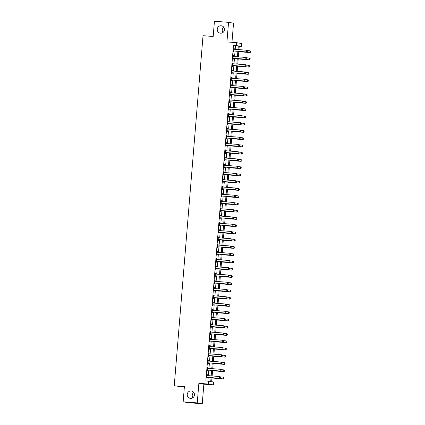 <?xml version="1.0" encoding="UTF-8"?>
<svg xmlns="http://www.w3.org/2000/svg" width="425" height="425" viewBox="0 0 425 425"><rect width="100%" height="100%" fill="white"/><g stroke="black" fill="none" stroke-linecap="round" stroke-linejoin="round"><path stroke-width="0.64" d="M191.138 390.963A3.724 3.623 99.6 0 1 194.427 395.117A3.724 3.623 99.6 0 1 190.214 398.353A3.724 3.623 99.6 0 1 187.239 394.235A3.724 3.623 99.6 0 1 191.138 390.963M221.165 25.771A3.724 3.623 99.6 0 1 224.453 29.92A3.724 3.623 99.6 0 1 220.24 33.155A3.724 3.623 99.6 0 1 217.265 29.043A3.724 3.623 99.6 0 1 221.165 25.771M192.886 397.726A3.724 3.623 99.6 0 1 193.773 392.472M222.913 32.528A3.724 3.623 99.6 0 1 223.8 27.274M211.995 377.713L211.666 381.671L213.695 382.011L213.456 384.912L208.457 384.072L208.696 381.172L210.72 381.512L211.039 377.639M203.862 384.168L198.863 383.329L197.253 402.911L183.148 401.816L188.142 402.661L202.252 403.75L203.862 384.168L213.456 384.912M184.36 387.042L174.239 385.804L203.028 35.695L213.185 36.481L214.434 21.25L228.544 22.339L226.934 41.921L236.528 42.659L241.522 43.504L241.283 46.405L239.259 46.059L238.967 49.624M231.965 42.309L233.538 23.184L228.544 22.339M239.243 46.245L241.283 46.405M197.253 402.911L202.252 403.75M235.195 49.332L235.492 45.682L233.468 45.342L205.875 380.954L208.696 381.172M207.915 381.108L208.218 377.421M208.362 375.663L208.813 370.17M208.962 368.406L209.413 362.918M209.557 361.154L210.008 355.667M210.152 353.903L210.603 348.415M210.747 346.651L211.198 341.163M211.347 339.4L211.799 333.912M211.942 332.148L212.394 326.66M212.537 324.897L212.989 319.409M213.132 317.645L213.584 312.157M213.727 310.393L214.179 304.906M214.327 303.142L214.779 297.654M214.923 295.89L215.374 290.402M215.518 288.639L215.969 283.151M216.113 281.387L216.564 275.899M216.713 274.136L217.164 268.648M217.308 266.884L217.759 261.396M217.903 259.632L218.354 254.145M218.498 252.381L218.949 246.893M219.098 245.129L219.544 239.642M219.693 237.878L220.145 232.39M220.288 230.626L220.74 225.138M220.883 223.375L221.335 217.887M221.478 216.123L221.93 210.635M222.078 208.872L222.53 203.384M222.673 201.62L223.125 196.132M223.268 194.368L223.72 188.881M223.863 187.117L224.315 181.629M224.464 179.865L224.915 174.377M225.059 172.614L225.51 167.126M225.654 165.362L226.105 159.874M226.249 158.111L226.7 152.617M226.844 150.859L227.295 145.366M227.444 143.607L227.896 138.114M228.039 136.356L228.491 130.863M228.634 129.104L229.086 123.611M229.229 121.853L229.681 116.36M229.829 114.601L230.281 109.108M230.424 107.35L230.876 101.857M231.019 100.098L231.471 94.605M231.614 92.847L232.066 87.353M232.209 85.595L232.661 80.102M232.81 78.338L233.261 72.85M233.405 71.087L233.856 65.599M234 63.835L234.451 58.347M234.595 56.583L235.046 51.096M234.143 49.226L234.207 48.407L233.872 48.354L233.585 51.834L233.92 51.887L233.989 51.064M233.543 56.477L233.612 55.659L233.277 55.606L232.99 59.086L233.325 59.139L233.394 58.315M232.948 63.729L233.017 62.911L232.677 62.857L232.39 66.337L232.73 66.39L232.799 65.567M232.353 70.98L232.422 70.162L232.082 70.109L231.795 73.589L232.135 73.647L232.204 72.818M231.758 78.232L231.822 77.414L231.487 77.361L231.2 80.84L231.535 80.899L231.604 80.07M231.157 85.483L231.227 84.665L230.892 84.612L230.605 88.092L230.94 88.15L231.009 87.322M230.562 92.735L230.632 91.917L230.292 91.864L230.01 95.343L230.345 95.402L230.414 94.573M229.968 99.987L230.037 99.168L229.697 99.115L229.41 102.595L229.75 102.653L229.819 101.825M229.373 107.238L229.436 106.42L229.102 106.367L228.815 109.847L229.155 109.905L229.218 109.076M228.778 114.49L228.841 113.672L228.507 113.618L228.22 117.098L228.554 117.157L228.623 116.328M228.177 121.741L228.246 120.923L227.906 120.87L227.625 124.35L227.959 124.408L228.028 123.579M227.582 128.993L227.651 128.175L227.311 128.122L227.024 131.601L227.364 131.66L227.433 130.831M226.987 136.244L227.056 135.432L226.716 135.373L226.429 138.853L226.769 138.911L226.833 138.083M226.392 143.496L226.456 142.683L226.121 142.625L225.834 146.104L226.169 146.163L226.238 145.334M225.792 150.753L225.861 149.935L225.526 149.876L225.239 153.356L225.574 153.414L225.643 152.586M225.197 158.004L225.266 157.186L224.926 157.128L224.639 160.607L224.979 160.666L225.048 159.837M224.602 165.256L224.671 164.438L224.331 164.379L224.044 167.859L224.384 167.917L224.453 167.089M224.007 172.508L224.071 171.689L223.736 171.631L223.449 175.111L223.789 175.169L223.853 174.34M223.412 179.759L223.476 178.941L223.141 178.883L222.854 182.362L223.189 182.421L223.258 181.592M222.812 187.011L222.881 186.192L222.541 186.134L222.259 189.614L222.594 189.672L222.663 188.843M222.217 194.262L222.286 193.444L221.946 193.386L221.659 196.865L221.999 196.924L222.068 196.095M221.622 201.514L221.691 200.696L221.351 200.637L221.064 204.117L221.404 204.175L221.468 203.347M221.027 208.765L221.09 207.947L220.756 207.889L220.469 211.368L220.803 211.427L220.873 210.598M220.426 216.017L220.495 215.199L220.161 215.14L219.874 218.62L220.208 218.678L220.278 217.85M219.831 223.268L219.9 222.45L219.56 222.392L219.273 225.872L219.613 225.93L219.683 225.101M219.236 230.52L219.305 229.702L218.965 229.643L218.678 233.123L219.018 233.182L219.087 232.353M218.641 237.772L218.705 236.953L218.37 236.895L218.083 240.375L218.423 240.433L218.487 239.61M218.046 245.023L218.11 244.205L217.775 244.147L217.488 247.626L217.823 247.685L217.892 246.861M217.446 252.275L217.515 251.457L217.175 251.398L216.893 254.878L217.228 254.936L217.297 254.113M216.851 259.526L216.92 258.708L216.58 258.65L216.293 262.129L216.633 262.188L216.702 261.364M216.256 266.778L216.32 265.96L215.985 265.901L215.698 269.381L216.038 269.439L216.102 268.616M215.661 274.029L215.725 273.211L215.39 273.153L215.103 276.632L215.438 276.691L215.507 275.868M215.061 281.281L215.13 280.463L214.795 280.404L214.508 283.889L214.843 283.942L214.912 283.119M214.466 288.533L214.535 287.714L214.195 287.656L213.908 291.141L214.248 291.194L214.317 290.371M213.871 295.784L213.94 294.966L213.6 294.908L213.313 298.392L213.653 298.446L213.722 297.622M213.276 303.036L213.339 302.217L213.005 302.159L212.718 305.644L213.058 305.697L213.122 304.874M212.675 310.287L212.744 309.469L212.41 309.411L212.123 312.896L212.458 312.949L212.527 312.125M212.08 317.539L212.149 316.721L211.809 316.662L211.528 320.147L211.863 320.2L211.932 319.377M211.485 324.79L211.554 323.972L211.214 323.914L210.928 327.399L211.268 327.452L211.337 326.628M210.89 332.042L210.954 331.224L210.619 331.165L210.333 334.65L210.673 334.703L210.736 333.88M210.295 339.293L210.359 338.475L210.024 338.422L209.738 341.902L210.072 341.955L210.141 341.132M209.695 346.545L209.764 345.727L209.424 345.674L209.143 349.153L209.477 349.207L209.546 348.383M209.1 353.797L209.169 352.978L208.829 352.925L208.542 356.405L208.882 356.458L208.951 355.635M208.505 361.048L208.574 360.23L208.234 360.177L207.947 363.657L208.287 363.71L208.351 362.886M207.91 368.3L207.974 367.482L207.639 367.428L207.352 370.908L207.687 370.967L207.756 370.138M207.31 375.551L207.379 374.733L207.044 374.68L206.757 378.16L207.092 378.218L207.161 377.389M198.863 383.329L208.457 384.072M233.468 45.342L236.289 45.56L236.528 42.659M183.148 401.816L184.397 386.591L174.239 385.804M238.823 51.388L238.372 56.876M238.223 58.639L237.777 64.127M237.628 65.891L237.177 71.379M237.033 73.142L236.582 78.63M236.438 80.394L235.987 85.882M235.843 87.646L235.392 93.133M235.243 94.897L234.791 100.385M234.648 102.149L234.196 107.637M234.053 109.4L233.601 114.888M233.458 116.652L233.006 122.145M232.857 123.903L232.406 129.397M232.262 131.155L231.811 136.648M231.667 138.407L231.216 143.9M231.072 145.658L230.621 151.151M230.477 152.91L230.026 158.403M229.877 160.161L229.426 165.654M229.282 167.413L228.831 172.906M228.687 174.664L228.236 180.157M228.092 181.916L227.641 187.409M227.492 189.167L227.04 194.661M226.897 196.424L226.445 201.912M226.302 203.676L225.85 209.164M225.707 210.928L225.255 216.415M225.112 218.179L224.66 223.667M224.512 225.431L224.06 230.918M223.917 232.682L223.465 238.17M223.322 239.934L222.87 245.422M222.727 247.185L222.275 252.673M222.126 254.437L221.675 259.925M221.531 261.688L221.08 267.176M220.936 268.94L220.485 274.428M220.341 276.192L219.89 281.679M219.741 283.443L219.295 288.931M219.146 290.695L218.694 296.183M218.551 297.946L218.099 303.434M217.956 305.198L217.504 310.686M217.361 312.449L216.909 317.937M216.761 319.701L216.309 325.189M216.166 326.953L215.714 332.44M215.571 334.204L215.119 339.692M214.976 341.456L214.524 346.943M214.375 348.707L213.924 354.195M213.78 355.959L213.329 361.447M213.185 363.21L212.734 368.698M212.59 370.462L212.139 375.95M238.016 49.55L238.313 45.9L236.289 45.56M211.188 375.881L211.639 370.388M211.783 368.629L212.234 363.136M212.378 361.372L212.829 355.884M212.973 354.121L213.424 348.633M213.573 346.869L214.019 341.381M214.168 339.618L214.62 334.13M214.763 332.366L215.215 326.878M215.358 325.114L215.81 319.627M215.953 317.863L216.405 312.375M216.553 310.611L217.005 305.123M217.148 303.36L217.6 297.872M217.743 296.108L218.195 290.62M218.338 288.857L218.79 283.369M218.939 281.605L219.385 276.117M219.534 274.353L219.985 268.866M220.129 267.102L220.58 261.614M220.724 259.85L221.175 254.363M221.319 252.599L221.77 247.111M221.919 245.347L222.371 239.859M222.514 238.096L222.966 232.608M223.109 230.844L223.561 225.356M223.704 223.593L224.156 218.105M224.304 216.341L224.756 210.853M224.899 209.089L225.351 203.602M225.494 201.838L225.946 196.35M226.089 194.586L226.541 189.098M226.684 187.335L227.136 181.847M227.285 180.083L227.736 174.595M227.88 172.832L228.331 167.344M228.475 165.58L228.926 160.092M229.07 158.328L229.521 152.841M229.67 151.077L230.122 145.584M230.265 143.825L230.717 138.332M230.86 136.574L231.312 131.081M231.455 129.322L231.907 123.829M232.05 122.071L232.502 116.578M232.65 114.819L233.102 109.326M233.245 107.567L233.697 102.074M233.84 100.316L234.292 94.823M234.435 93.064L234.887 87.571M235.036 85.813L235.487 80.32M235.631 78.561L236.082 73.068M236.226 71.31L236.677 65.817M236.821 64.053L237.272 58.565M237.421 56.801L237.867 51.313M235.492 45.682L238.313 45.9M233.867 48.381L234.207 48.407M233.272 55.633L233.612 55.659M232.677 62.884L233.017 62.911M232.082 70.136L232.422 70.162M231.482 77.387L231.822 77.414M230.887 84.639L231.227 84.665M230.292 91.89L230.632 91.917M229.697 99.142L230.037 99.168M229.096 106.393L229.436 106.42M228.501 113.645L228.841 113.672M227.906 120.902L228.246 120.923M227.311 128.153L227.651 128.175M226.716 135.405L227.056 135.432M226.116 142.657L226.456 142.683M225.521 149.908L225.861 149.935M224.926 157.16L225.266 157.186M224.331 164.411L224.671 164.438M223.731 171.663L224.071 171.689M223.136 178.914L223.476 178.941M222.541 186.166L222.881 186.192M221.946 193.417L222.286 193.444M221.351 200.669L221.691 200.696M220.75 207.921L221.09 207.947M220.155 215.172L220.495 215.199M219.56 222.424L219.9 222.45M218.965 229.675L219.305 229.702M218.365 236.927L218.705 236.953M217.77 244.178L218.11 244.205M217.175 251.43L217.515 251.457M216.58 258.682L216.92 258.708M215.98 265.933L216.32 265.96M215.385 273.185L215.725 273.211M214.79 280.436L215.13 280.463M214.195 287.688L214.535 287.714M213.6 294.939L213.94 294.966M212.999 302.191L213.339 302.217M212.404 309.442L212.744 309.469M211.809 316.694L212.149 316.721M211.214 323.946L211.554 323.972M210.614 331.197L210.954 331.224M210.019 338.449L210.359 338.475M209.424 345.7L209.764 345.727M208.829 352.952L209.169 352.978M208.234 360.203L208.574 360.23M207.634 367.455L207.974 367.482M207.039 374.707L207.379 374.733M247.27 51.59L247.345 50.718L247.27 51.59L246.643 51.993L234.228 51.032A0.584 0.568 -80.4 0 0 234.053 51.048L233.638 51.149M233.803 49.146L233.962 49.21A0.584 0.568 -80.4 0 0 234.127 49.252L246.542 50.208L246.399 51.951L233.984 50.995A0.584 0.568 -80.4 0 0 233.814 51.005L233.649 51.048M247.345 50.718L246.787 50.251L247.382 50.729M233.808 49.088L234.202 49.252A0.584 0.568 -80.4 0 0 234.218 49.258M246.643 51.993L247.313 51.595M238.797 51.696L250.017 52.562L249.921 50.777L247.185 50.57M250.718 51.287L249.921 50.777L250.761 51.297L250.649 52.158L250.761 51.297M238.797 51.669L249.778 52.519L250.649 52.158M250.686 52.163L250.017 52.562M246.675 58.841L246.744 57.97L246.675 58.841L246.048 59.245L233.633 58.283A0.584 0.568 -80.4 0 0 233.458 58.299L233.043 58.4M233.208 56.398L233.362 56.461A0.584 0.568 -80.4 0 0 233.532 56.504L245.947 57.46L245.804 59.203L233.389 58.246A0.584 0.568 -80.4 0 0 233.219 58.257L233.054 58.299M246.744 57.97L246.192 57.502L246.787 57.981M233.362 56.461L233.607 56.504A0.584 0.568 -80.4 0 0 233.623 56.509L233.213 56.339M246.048 59.245L246.718 58.847M246.08 66.093L246.149 65.222L246.08 66.093L245.453 66.497L233.038 65.535A0.584 0.568 -80.4 0 0 232.863 65.551L232.448 65.652M232.613 63.649L232.767 63.713A0.584 0.568 -80.4 0 0 232.937 63.755L245.352 64.712L245.209 66.454L232.794 65.498A0.584 0.568 -80.4 0 0 232.618 65.508L232.459 65.551M246.149 65.222L245.597 64.754L246.192 65.232M232.618 63.591L233.012 63.755A0.584 0.568 -80.4 0 0 233.028 63.761M245.453 66.497L246.117 66.098M245.485 73.344L245.554 72.473L245.485 73.344L244.853 73.748L232.438 72.787A0.584 0.568 -80.4 0 0 232.268 72.802L231.853 72.903M232.018 70.901L232.172 70.964A0.584 0.568 -80.4 0 0 232.342 71.007L244.758 71.968L244.614 73.706L232.199 72.749A0.584 0.568 -80.4 0 0 232.023 72.76L231.859 72.802M245.554 72.473L244.997 72.006L245.597 72.484M232.172 70.964L232.417 71.007A0.584 0.568 -80.4 0 0 232.433 71.012L232.023 70.842M244.853 73.748L245.523 73.35M238.202 58.947L249.422 59.813L249.321 58.028L246.59 57.821M250.123 58.538L249.321 58.028L250.16 58.549L250.049 59.41L250.16 58.549M238.202 58.921L249.178 59.771L250.049 59.41M250.091 59.415L249.422 59.813M237.607 66.199L248.827 67.065L248.726 65.28L245.99 65.073M249.528 65.79L248.726 65.28L249.565 65.801L249.454 66.661L249.565 65.801M237.607 66.172L248.583 67.022L249.454 66.661M249.496 66.667L248.827 67.065M237.007 73.451L248.232 74.317L248.131 72.537L245.395 72.324M248.928 73.042L248.131 72.537L248.97 73.052L248.859 73.913L248.97 73.052M237.012 73.429L247.988 74.274L248.859 73.913M248.896 73.918L248.232 74.317M244.885 80.596L244.959 79.725L244.885 80.596L244.258 81L231.843 80.038A0.584 0.568 -80.4 0 0 231.673 80.054L231.258 80.155M231.423 78.152L231.577 78.216A0.584 0.568 -80.4 0 0 231.742 78.258L244.157 79.22L244.014 80.957L231.598 80.001A0.584 0.568 -80.4 0 0 231.428 80.012L231.264 80.054M244.959 79.725L244.402 79.257L244.997 79.735M231.423 78.094L231.816 78.258A0.584 0.568 -80.4 0 0 231.832 78.264M244.258 81L244.928 80.601M236.412 80.702L247.632 81.568L247.536 79.788L244.8 79.576M248.333 80.293L247.536 79.788L248.375 80.304L248.264 81.164L248.375 80.304M236.412 80.681L247.393 81.526L248.264 81.164M248.301 81.17L247.632 81.568M244.29 87.848L244.364 86.976L244.29 87.848L243.663 88.251L231.248 87.29A0.584 0.568 -80.4 0 0 231.072 87.306L230.658 87.407M230.823 85.404L230.977 85.468A0.584 0.568 -80.4 0 0 231.147 85.51L243.562 86.472L243.419 88.209L231.003 87.252A0.584 0.568 -80.4 0 0 230.833 87.263L230.669 87.306M244.364 86.976L243.807 86.509L244.402 86.987M230.977 85.468L231.221 85.51A0.584 0.568 -80.4 0 0 231.237 85.515L230.828 85.345M243.663 88.251L244.333 87.853M235.817 87.954L247.037 88.82L246.936 87.04L244.205 86.828M247.738 87.545L246.936 87.04L247.78 87.555L247.663 88.416L247.78 87.555M235.817 87.933L246.798 88.777L247.663 88.416M247.706 88.421L247.037 88.82M243.695 95.099L243.764 94.228L243.695 95.099L243.068 95.503L230.653 94.541A0.584 0.568 -80.4 0 0 230.477 94.557L230.063 94.658M230.228 92.655L230.382 92.719A0.584 0.568 -80.4 0 0 230.552 92.762L242.967 93.723L242.824 95.46L230.408 94.504A0.584 0.568 -80.4 0 0 230.233 94.515L230.074 94.557M243.764 94.228L243.212 93.76L243.807 94.238M230.233 92.597L230.626 92.762A0.584 0.568 -80.4 0 0 230.642 92.767M243.068 95.503L243.738 95.104M235.222 95.205L246.442 96.071L246.341 94.292L243.605 94.079M247.143 94.796L246.341 94.292L247.18 94.807L247.068 95.668L247.18 94.807M235.222 95.184L246.197 96.029L247.068 95.668M247.111 95.673L246.442 96.071M243.1 102.351L243.169 101.479L243.1 102.351L242.473 102.754L230.058 101.793A0.584 0.568 -80.4 0 0 229.883 101.809L229.468 101.91M229.633 99.907L229.787 99.971A0.584 0.568 -80.4 0 0 229.957 100.013L242.372 100.975L242.229 102.712L229.813 101.756A0.584 0.568 -80.4 0 0 229.638 101.766L229.473 101.809M243.169 101.479L242.611 101.012L243.212 101.49M229.638 99.848L230.031 100.013A0.584 0.568 -80.4 0 0 230.047 100.018M242.473 102.754L243.137 102.356M234.621 102.457L245.847 103.323L245.746 101.543L243.01 101.331M246.542 102.048L245.746 101.543L246.585 102.058L246.473 102.919L246.585 102.058M234.627 102.436L245.602 103.28L246.473 102.919M246.516 102.924L245.847 103.323M242.5 109.602L242.574 108.731L242.5 109.602L241.873 110.006L229.458 109.044A0.584 0.568 -80.4 0 0 229.288 109.06L228.873 109.161M229.038 107.158L229.192 107.228A0.584 0.568 -80.4 0 0 229.357 107.265L241.772 108.226L241.634 109.963L229.218 109.007A0.584 0.568 -80.4 0 0 229.043 109.018L228.878 109.06M242.574 108.731L242.016 108.263L242.617 108.742M229.043 107.105L229.431 107.265A0.584 0.568 -80.4 0 0 229.452 107.27M241.873 110.006L242.542 109.613M234.026 109.708L245.252 110.574L245.151 108.795L242.415 108.582M245.947 109.299L245.151 108.795L245.99 109.31L245.916 110.181L245.99 109.31M234.026 109.687L245.007 110.532L245.878 110.171M245.916 110.181L245.252 110.574M241.905 116.854L241.979 115.983L241.905 116.854L241.278 117.257L228.863 116.296A0.584 0.568 -80.4 0 0 228.687 116.312L228.273 116.413M228.438 114.41L228.592 114.479A0.584 0.568 -80.4 0 0 228.762 114.516L241.177 115.478L241.033 117.215L228.618 116.259A0.584 0.568 -80.4 0 0 228.448 116.269L228.283 116.312M241.979 115.983L241.421 115.515L242.016 115.993M228.443 114.357L228.836 114.516A0.584 0.568 -80.4 0 0 228.852 114.522M241.278 117.257L241.947 116.864M233.431 116.96L244.651 117.826L244.556 116.046L241.82 115.834M245.352 116.551L244.556 116.046L245.395 116.562L245.321 117.433L245.395 116.562M233.431 116.939L244.412 117.783L245.283 117.422M245.321 117.433L244.651 117.826M241.31 124.105L241.379 123.234L241.31 124.105L240.683 124.509L228.268 123.547A0.584 0.568 -80.4 0 0 228.092 123.563L227.678 123.664M227.843 121.662L227.997 121.731A0.584 0.568 -80.4 0 0 228.167 121.768L240.582 122.729L240.438 124.467L228.023 123.51A0.584 0.568 -80.4 0 0 227.848 123.521L227.688 123.563M241.379 123.234L240.826 122.767L241.421 123.245M227.997 121.731L228.241 121.768A0.584 0.568 -80.4 0 0 228.257 121.773L227.848 121.608M240.683 124.509L241.352 124.116M232.836 124.212L244.056 125.078L243.955 123.298L241.225 123.085M244.758 123.802L243.955 123.298L244.795 123.813L244.683 124.674L244.795 123.813M232.836 124.19L243.812 125.035L244.683 124.674M244.726 124.684L244.056 125.078M240.715 131.357L240.784 130.486L240.715 131.357L240.088 131.761L227.673 130.804A0.584 0.568 -80.4 0 0 227.497 130.815L227.083 130.916M227.248 128.913L227.402 128.982A0.584 0.568 -80.4 0 0 227.572 129.019L239.987 129.981L239.843 131.718L227.428 130.762A0.584 0.568 -80.4 0 0 227.253 130.773L227.093 130.815M240.784 130.486L240.231 130.018L240.826 130.496M227.253 128.86L227.646 129.019A0.584 0.568 -80.4 0 0 227.662 129.03M240.088 131.761L240.752 131.368M232.236 131.463L243.461 132.329L243.36 130.549L240.624 130.337M244.163 131.054L243.36 130.549L244.2 131.065L244.088 131.925L244.2 131.065M232.241 131.442L243.217 132.287L244.088 131.925M244.131 131.936L243.461 132.329M240.12 138.608L240.189 137.742L240.12 138.608L239.488 139.012L227.072 138.056A0.584 0.568 -80.4 0 0 226.902 138.067L226.488 138.167M226.653 136.17L226.807 136.234A0.584 0.568 -80.4 0 0 226.977 136.271L239.392 137.232L239.248 138.97L226.833 138.013A0.584 0.568 -80.4 0 0 226.658 138.024L226.493 138.067M240.189 137.742L239.392 137.232L240.231 137.748M226.658 136.112L227.051 136.271A0.584 0.568 -80.4 0 0 227.067 136.282M239.488 139.012L240.157 138.619M231.641 138.715L242.866 139.581L242.765 137.801L240.029 137.588M243.562 138.311L242.765 137.801L243.605 138.316L243.53 139.188L243.605 138.316M231.646 138.693L242.622 139.538L243.493 139.177M243.53 139.188L242.866 139.581M239.519 145.86L239.594 144.994L239.519 145.86L238.893 146.264L226.477 145.308A0.584 0.568 -80.4 0 0 226.307 145.318L225.893 145.419M226.052 143.422L226.212 143.485A0.584 0.568 -80.4 0 0 226.376 143.523L238.792 144.484L238.648 146.221L226.233 145.265A0.584 0.568 -80.4 0 0 226.063 145.281L225.898 145.318M239.594 144.994L238.792 144.484L239.631 144.999M226.058 143.363L226.451 143.523A0.584 0.568 -80.4 0 0 226.467 143.533M238.893 146.264L239.562 145.871M231.046 145.966L242.266 146.832L242.17 145.053L239.434 144.84M242.967 145.562L242.17 145.053L243.01 145.568L242.935 146.439L243.01 145.568M231.046 145.945L242.027 146.79L242.898 146.428M242.935 146.439L242.266 146.832M238.924 153.112L238.999 152.246L238.924 153.112L238.298 153.515L225.882 152.559A0.584 0.568 -80.4 0 0 225.707 152.57L225.292 152.671M225.457 150.673L225.611 150.737A0.584 0.568 -80.4 0 0 225.781 150.774L238.197 151.736L238.053 153.473L225.638 152.517A0.584 0.568 -80.4 0 0 225.468 152.532L225.303 152.57M238.999 152.246L238.197 151.736L239.036 152.251M225.462 150.615L225.856 150.774A0.584 0.568 -80.4 0 0 225.872 150.785M238.298 153.515L238.967 153.122M230.451 153.218L241.671 154.084L241.57 152.304L238.839 152.092M242.372 152.814L241.57 152.304L242.409 152.819L242.34 153.691L242.409 152.819M230.451 153.197L241.427 154.041L242.298 153.68M242.34 153.691L241.671 154.084M238.329 160.363L238.398 159.497L238.329 160.363L237.702 160.767L225.287 159.811A0.584 0.568 -80.4 0 0 225.112 159.821L224.697 159.922M224.862 157.925L225.016 157.988A0.584 0.568 -80.4 0 0 225.186 158.026L237.602 158.987L237.458 160.724L225.043 159.768A0.584 0.568 -80.4 0 0 224.867 159.784L224.708 159.821M238.398 159.497L237.602 158.987L238.441 159.502M224.867 157.866L225.261 158.026A0.584 0.568 -80.4 0 0 225.277 158.036M237.702 160.767L238.367 160.374M229.856 160.469L241.076 161.335L240.975 159.556L238.239 159.343M241.777 160.066L240.975 159.556L241.814 160.071L241.745 160.942L241.814 160.071M229.856 160.448L240.832 161.293L241.703 160.932M241.745 160.942L241.076 161.335M237.734 167.615L237.803 166.749L237.734 167.615L237.102 168.018L224.687 167.062A0.584 0.568 -80.4 0 0 224.517 167.073L224.102 167.174M224.267 165.176L224.421 165.24A0.584 0.568 -80.4 0 0 224.591 165.277L237.007 166.239L236.863 167.976L224.448 167.02A0.584 0.568 -80.4 0 0 224.273 167.036L224.108 167.073M237.803 166.749L237.007 166.239L237.846 166.754M224.273 165.118L224.666 165.277A0.584 0.568 -80.4 0 0 224.682 165.288M237.102 168.018L237.772 167.625M229.256 167.721L240.481 168.587L240.38 166.807L237.644 166.595M241.177 167.317L240.38 166.807L241.219 167.322L241.15 168.194L241.219 167.322M229.261 167.7L240.237 168.544L241.108 168.183M241.15 168.194L240.481 168.587M237.134 174.866L237.208 174L237.134 174.866L236.507 175.27L224.092 174.314A0.584 0.568 -80.4 0 0 223.922 174.324L223.508 174.425M223.672 172.428L223.826 172.492A0.584 0.568 -80.4 0 0 223.991 172.529L236.406 173.49L236.268 175.227L223.853 174.271A0.584 0.568 -80.4 0 0 223.678 174.287L223.513 174.324M237.208 174L236.406 173.49L237.246 174.006M223.672 172.369L224.065 172.529A0.584 0.568 -80.4 0 0 224.087 172.539M236.507 175.27L237.177 174.877M228.661 174.972L239.886 175.838L239.785 174.059L237.049 173.846M240.582 174.569L239.785 174.059L240.624 174.574L240.55 175.445L240.624 174.574M228.661 174.951L239.642 175.796L240.513 175.435M240.55 175.445L239.886 175.838M236.539 182.118L236.613 181.252L236.539 182.118L235.912 182.522L223.497 181.565A0.584 0.568 -80.4 0 0 223.322 181.576L222.907 181.677M223.072 179.679L223.226 179.743A0.584 0.568 -80.4 0 0 223.396 179.78L235.811 180.742L235.668 182.479L223.252 181.523A0.584 0.568 -80.4 0 0 223.083 181.539L222.918 181.576M236.613 181.252L235.811 180.742L236.651 181.257M223.077 179.621L223.47 179.78A0.584 0.568 -80.4 0 0 223.486 179.791M235.912 182.522L236.582 182.128M228.066 182.224L239.286 183.09L239.19 181.31L236.454 181.098M239.987 181.82L239.19 181.31L240.029 181.826L239.955 182.697L240.029 181.826M228.066 182.203L239.047 183.048L239.913 182.686M239.955 182.697L239.286 183.09M235.944 189.369L236.013 188.503L235.944 189.369L235.317 189.773L222.902 188.817A0.584 0.568 -80.4 0 0 222.727 188.827L222.312 188.928M222.477 186.931L222.631 186.995A0.584 0.568 -80.4 0 0 222.801 187.032L235.216 187.993L235.073 189.736L222.657 188.774A0.584 0.568 -80.4 0 0 222.482 188.79L222.323 188.827M236.013 188.503L235.216 187.993L236.056 188.509M222.482 186.873L222.875 187.032A0.584 0.568 -80.4 0 0 222.891 187.042M235.317 189.773L235.987 189.38M227.471 189.476L238.691 190.342L238.59 188.562L235.859 188.349M239.392 189.072L238.59 188.562L239.429 189.077L239.317 189.943L239.429 189.077M227.471 189.454L238.446 190.304L239.317 189.943M239.36 189.948L238.691 190.342M235.349 196.626L235.418 195.755L235.349 196.626L234.722 197.025L222.307 196.068A0.584 0.568 -80.4 0 0 222.132 196.079L221.717 196.18M221.882 194.183L222.036 194.246A0.584 0.568 -80.4 0 0 222.206 194.283L234.621 195.245L234.478 196.988L222.062 196.026A0.584 0.568 -80.4 0 0 221.887 196.042L221.728 196.079M235.418 195.755L234.621 195.245L235.461 195.76M221.887 194.124L222.28 194.289A0.584 0.568 -80.4 0 0 222.296 194.294M234.722 197.025L235.386 196.632M226.87 196.727L238.096 197.593L237.995 195.813L235.259 195.601M238.792 196.323L237.995 195.813L238.834 196.329L238.722 197.195L238.834 196.329M226.876 196.706L237.851 197.556L238.722 197.195M238.765 197.2L238.096 197.593M234.754 203.878L234.823 203.007L234.754 203.878L234.122 204.276L221.707 203.32A0.584 0.568 -80.4 0 0 221.537 203.331L221.122 203.432M221.287 201.434L221.441 201.498A0.584 0.568 -80.4 0 0 221.611 201.535L234.026 202.497L233.883 204.239L221.468 203.278A0.584 0.568 -80.4 0 0 221.292 203.293L221.127 203.331M234.823 203.007L234.026 202.497L234.866 203.012M221.292 201.376L221.685 201.54A0.584 0.568 -80.4 0 0 221.701 201.546M234.122 204.276L234.791 203.883M226.275 203.979L237.501 204.845L237.4 203.065L234.664 202.852M238.197 203.575L237.4 203.065L238.239 203.58L238.165 204.452L238.239 203.58M226.281 203.958L237.256 204.808L238.127 204.446M238.165 204.452L237.501 204.845M234.154 211.129L234.228 210.258L234.154 211.129L233.527 211.528L221.112 210.572A0.584 0.568 -80.4 0 0 220.942 210.582L220.527 210.683M220.687 208.686L220.846 208.749A0.584 0.568 -80.4 0 0 221.011 208.787L233.426 209.748L233.282 211.491L220.867 210.529A0.584 0.568 -80.4 0 0 220.697 210.545L220.532 210.582M234.228 210.258L233.426 209.748L234.265 210.263M220.692 208.627L221.085 208.792A0.584 0.568 -80.4 0 0 221.101 208.797M233.527 211.528L234.196 211.135M225.68 211.23L236.9 212.096L236.805 210.317L234.069 210.104M237.602 210.827L236.805 210.317L237.644 210.832L237.57 211.703L237.644 210.832M225.68 211.209L236.661 212.059L237.532 211.698M237.57 211.703L236.9 212.096M233.559 218.381L233.633 217.51L233.559 218.381L232.932 218.779L220.517 217.823A0.584 0.568 -80.4 0 0 220.341 217.834L219.927 217.935M220.092 215.937L220.246 216.001A0.584 0.568 -80.4 0 0 220.416 216.038L232.831 217L232.688 218.742L220.272 217.781A0.584 0.568 -80.4 0 0 220.102 217.797L219.938 217.834M233.633 217.51L232.831 217L233.67 217.515M220.097 215.879L220.49 216.043A0.584 0.568 -80.4 0 0 220.506 216.049M232.932 218.779L233.601 218.386M225.085 218.482L236.305 219.348L236.204 217.568L233.474 217.356M237.007 218.078L236.204 217.568L237.044 218.083L236.932 218.949L237.044 218.083M225.085 218.461L236.061 219.311L236.932 218.949M236.975 218.955L236.305 219.348M232.964 225.633L233.033 224.761L232.964 225.633L232.337 226.031L219.922 225.075A0.584 0.568 -80.4 0 0 219.746 225.085L219.332 225.186M219.497 223.189L219.651 223.252A0.584 0.568 -80.4 0 0 219.821 223.295L232.236 224.251L232.093 225.994L219.677 225.032A0.584 0.568 -80.4 0 0 219.502 225.048L219.343 225.085M233.033 224.761L232.236 224.251L233.075 224.767M219.502 223.13L219.895 223.295A0.584 0.568 -80.4 0 0 219.911 223.3M232.337 226.031L233.001 225.638M224.49 225.733L235.71 226.599L235.609 224.82L232.873 224.607M236.412 225.33L235.609 224.82L236.449 225.335L236.337 226.201L236.449 225.335M224.49 225.712L235.466 226.562L236.337 226.201M236.38 226.206L235.71 226.599M232.369 232.884L232.438 232.013L232.369 232.884L231.737 233.282L219.321 232.326A0.584 0.568 -80.4 0 0 219.151 232.342L218.737 232.438M218.902 230.44L219.056 230.504A0.584 0.568 -80.4 0 0 219.226 230.547L231.641 231.503L231.498 233.245L219.082 232.284A0.584 0.568 -80.4 0 0 218.907 232.3L218.742 232.337M232.438 232.013L231.641 231.503L232.48 232.018M218.907 230.382L219.3 230.547A0.584 0.568 -80.4 0 0 219.316 230.552M231.737 233.282L232.406 232.889M223.89 232.985L235.115 233.851L235.014 232.071L232.278 231.859M235.811 232.581L235.014 232.071L235.854 232.587L235.742 233.452L235.854 232.587M223.895 232.964L234.871 233.814L235.742 233.452M235.785 233.458L235.115 233.851M231.768 240.136L231.843 239.264L231.768 240.136L231.142 240.534L218.726 239.578A0.584 0.568 -80.4 0 0 218.556 239.594L218.142 239.689M218.307 237.692L218.461 237.756A0.584 0.568 -80.4 0 0 218.625 237.798L231.041 238.754L230.897 240.497L218.482 239.535A0.584 0.568 -80.4 0 0 218.312 239.551L218.147 239.588M231.843 239.264L231.041 238.754L231.88 239.27M218.307 237.633L218.7 237.798A0.584 0.568 -80.4 0 0 218.721 237.803M231.142 240.534L231.811 240.141M223.295 240.237L234.52 241.102L234.419 239.323L231.683 239.11M235.216 239.833L234.419 239.323L235.259 239.838L235.184 240.709L235.259 239.838M223.295 240.215L234.276 241.065L235.147 240.704M235.184 240.709L234.52 241.102M231.173 247.387L231.248 246.516L231.173 247.387L230.547 247.786L218.131 246.829A0.584 0.568 -80.4 0 0 217.956 246.845L217.542 246.946M217.706 244.943L217.86 245.007A0.584 0.568 -80.4 0 0 218.03 245.05L230.446 246.006L230.302 247.748L217.887 246.787A0.584 0.568 -80.4 0 0 217.717 246.803L217.552 246.84M231.248 246.516L230.446 246.006L231.285 246.521M217.712 244.885L218.105 245.05A0.584 0.568 -80.4 0 0 218.121 245.055M230.547 247.786L231.216 247.393M222.7 247.488L233.92 248.354L233.819 246.574L231.088 246.362M234.621 247.084L233.819 246.574L234.664 247.09L234.589 247.961L234.664 247.09M222.7 247.467L233.681 248.317L234.547 247.956M234.589 247.961L233.92 248.354M230.578 254.639L230.648 253.768L230.578 254.639L229.952 255.037L217.536 254.081A0.584 0.568 -80.4 0 0 217.361 254.097L216.947 254.198M217.111 252.195L217.265 252.259A0.584 0.568 -80.4 0 0 217.435 252.301L229.851 253.258L229.707 255L217.292 254.038A0.584 0.568 -80.4 0 0 217.117 254.054L216.957 254.092M230.648 253.768L229.851 253.258L230.69 253.773M217.117 252.137L217.51 252.301A0.584 0.568 -80.4 0 0 217.526 252.307M229.952 255.037L230.621 254.644M222.105 254.74L233.325 255.606L233.224 253.826L230.493 253.613M234.026 254.336L233.224 253.826L234.063 254.341L233.952 255.207L234.063 254.341M222.105 254.718L233.081 255.568L233.952 255.207M233.994 255.212L233.325 255.606M229.983 261.89L230.053 261.019L229.983 261.89L229.357 262.289L216.941 261.332A0.584 0.568 -80.4 0 0 216.766 261.348L216.352 261.449M216.516 259.447L216.67 259.51A0.584 0.568 -80.4 0 0 216.84 259.553L229.256 260.509L229.112 262.252L216.697 261.29A0.584 0.568 -80.4 0 0 216.522 261.306L216.362 261.343M230.053 261.019L229.256 260.509L230.095 261.024M216.522 259.388L216.915 259.553A0.584 0.568 -80.4 0 0 216.931 259.558M229.357 262.289L230.021 261.896M221.505 261.991L232.73 262.857L232.629 261.077L229.893 260.865M233.426 261.587L232.629 261.077L233.468 261.593L233.357 262.459L233.468 261.593M221.51 261.97L232.486 262.82L233.357 262.459M233.399 262.464L232.73 262.857M229.383 269.142L229.458 268.271L229.383 269.142L228.756 269.54L216.341 268.584A0.584 0.568 -80.4 0 0 216.171 268.6L215.757 268.701M215.921 266.698L216.075 266.762A0.584 0.568 -80.4 0 0 216.245 266.804L228.661 267.761L228.517 269.503L216.102 268.542A0.584 0.568 -80.4 0 0 215.927 268.558L215.762 268.595M229.458 268.271L228.661 267.761L229.5 268.276M215.927 266.64L216.314 266.804A0.584 0.568 -80.4 0 0 216.336 266.81M228.756 269.54L229.426 269.147M220.91 269.243L232.135 270.114L232.034 268.329L229.298 268.117M232.831 268.839L232.034 268.329L232.873 268.844L232.799 269.716L232.873 268.844M220.915 269.222L231.891 270.072L232.762 269.71M232.799 269.716L232.135 270.114M228.788 276.393L228.863 275.522L228.788 276.393L228.161 276.797L215.746 275.836A0.584 0.568 -80.4 0 0 215.571 275.852L215.156 275.953M215.321 273.95L215.48 274.013A0.584 0.568 -80.4 0 0 215.645 274.056L228.06 275.012L227.917 276.755L215.502 275.793A0.584 0.568 -80.4 0 0 215.332 275.809L215.167 275.846M228.863 275.522L228.06 275.012L228.9 275.527M215.326 273.891L215.719 274.056A0.584 0.568 -80.4 0 0 215.735 274.061M228.161 276.797L228.831 276.399M220.315 276.494L231.535 277.366L231.439 275.581L228.703 275.368M232.236 276.091L231.439 275.581L232.278 276.096L232.204 276.967L232.278 276.096M220.315 276.473L231.296 277.323L232.167 276.962M232.204 276.967L231.535 277.366M228.193 283.645L228.262 282.774L228.193 283.645L227.566 284.049L215.151 283.087A0.584 0.568 -80.4 0 0 214.976 283.103L214.561 283.204M214.726 281.201L214.88 281.265A0.584 0.568 -80.4 0 0 215.05 281.308L227.465 282.264L227.322 284.006L214.907 283.045A0.584 0.568 -80.4 0 0 214.737 283.061L214.572 283.098M228.262 282.774L227.465 282.264L228.305 282.779M214.731 281.143L215.124 281.308A0.584 0.568 -80.4 0 0 215.14 281.313M227.566 284.049L228.236 283.65M219.72 283.746L230.94 284.617L230.839 282.832L228.108 282.62M231.641 283.342L230.839 282.832L231.678 283.348L231.567 284.213L231.678 283.348M219.72 283.725L230.695 284.575L231.567 284.213M231.609 284.219L230.94 284.617M227.598 290.897L227.667 290.025L227.598 290.897L226.971 291.3L214.556 290.339A0.584 0.568 -80.4 0 0 214.381 290.355L213.966 290.456M214.131 288.453L214.285 288.517A0.584 0.568 -80.4 0 0 214.455 288.559L226.87 289.515L226.727 291.258L214.312 290.296A0.584 0.568 -80.4 0 0 214.136 290.312L213.977 290.349M227.667 290.025L226.87 289.515L227.71 290.031M214.136 288.394L214.529 288.559A0.584 0.568 -80.4 0 0 214.545 288.564M226.971 291.3L227.635 290.902M219.125 290.998L230.345 291.869L230.244 290.084L227.508 289.877M231.046 290.594L230.244 290.084L231.083 290.599L230.972 291.465L231.083 290.599M219.125 290.976L230.1 291.826L230.972 291.465M231.014 291.47L230.345 291.869M227.003 298.148L227.072 297.277L227.003 298.148L226.371 298.552L213.956 297.59A0.584 0.568 -80.4 0 0 213.786 297.606L213.371 297.707M213.536 295.704L213.69 295.768A0.584 0.568 -80.4 0 0 213.86 295.811L226.275 296.767L226.132 298.509L213.717 297.548A0.584 0.568 -80.4 0 0 213.541 297.564L213.377 297.601M227.072 297.277L226.275 296.767L227.115 297.282M213.541 295.646L213.934 295.811A0.584 0.568 -80.4 0 0 213.95 295.816M226.371 298.552L227.04 298.153M218.524 298.249L229.75 299.12L229.649 297.335L226.913 297.128M230.446 297.845L229.649 297.335L230.488 297.851L230.414 298.722L230.488 297.851M218.53 298.228L229.505 299.078L230.377 298.717M230.414 298.722L229.75 299.12M226.403 305.4L226.477 304.528L226.403 305.4L225.776 305.803L213.361 304.842A0.584 0.568 -80.4 0 0 213.191 304.858L212.776 304.959M212.941 302.956L213.095 303.02A0.584 0.568 -80.4 0 0 213.26 303.062L225.675 304.018L225.532 305.761L213.116 304.799A0.584 0.568 -80.4 0 0 212.946 304.815L212.782 304.858M226.477 304.528L225.675 304.018L226.514 304.534M212.941 302.897L213.334 303.062A0.584 0.568 -80.4 0 0 213.35 303.067M225.776 305.803L226.445 305.405M217.929 305.501L229.155 306.372L229.054 304.587L226.318 304.38M229.851 305.097L229.054 304.587L229.893 305.102L229.819 305.973L229.893 305.102M217.929 305.479L228.91 306.329L229.782 305.968M229.819 305.973L229.155 306.372M225.808 312.651L225.882 311.78L225.808 312.651L225.181 313.055L212.766 312.093A0.584 0.568 -80.4 0 0 212.59 312.109L212.176 312.21M212.341 310.207L212.495 310.271A0.584 0.568 -80.4 0 0 212.665 310.314L225.08 311.27L224.937 313.013L212.521 312.051A0.584 0.568 -80.4 0 0 212.351 312.067L212.187 312.109M225.882 311.78L225.08 311.27L225.919 311.785M212.346 310.149L212.739 310.314A0.584 0.568 -80.4 0 0 212.755 310.319M225.181 313.055L225.85 312.657M217.334 312.752L228.554 313.623L228.453 311.838L225.723 311.631M229.256 312.348L228.453 311.838L229.298 312.354L229.181 313.22L229.298 312.354M217.334 312.731L228.315 313.581L229.181 313.22M229.224 313.225L228.554 313.623M225.213 319.903L225.282 319.032L225.213 319.903L224.586 320.307L212.171 319.345A0.584 0.568 -80.4 0 0 211.995 319.361L211.581 319.462M211.746 317.459L211.9 317.523A0.584 0.568 -80.4 0 0 212.07 317.565L224.485 318.522L224.342 320.264L211.926 319.303A0.584 0.568 -80.4 0 0 211.751 319.318L211.592 319.361M225.282 319.032L224.485 318.522L225.324 319.037M211.751 317.401L212.144 317.565A0.584 0.568 -80.4 0 0 212.16 317.571M224.586 320.307L225.255 319.908M216.739 320.004L227.959 320.875L227.858 319.09L225.128 318.883M228.661 319.6L227.858 319.09L228.698 319.605L228.586 320.471L228.698 319.605M216.739 319.983L227.715 320.832L228.586 320.471M228.629 320.477L227.959 320.875M224.618 327.154L224.687 326.283L224.618 327.154L223.991 327.558L211.576 326.597A0.584 0.568 -80.4 0 0 211.4 326.612L210.986 326.713M211.151 324.711L211.305 324.774A0.584 0.568 -80.4 0 0 211.475 324.817L223.89 325.773L223.747 327.516L211.331 326.554A0.584 0.568 -80.4 0 0 211.156 326.57L210.991 326.612M224.687 326.283L223.89 325.773L224.729 326.288M211.156 324.652L211.549 324.817A0.584 0.568 -80.4 0 0 211.565 324.822M223.991 327.558L224.655 327.16M216.139 327.261L227.364 328.127L227.263 326.342L224.528 326.134M228.06 326.852L227.263 326.342L228.103 326.857L227.991 327.723L228.103 326.857M216.144 327.234L227.12 328.084L227.991 327.723M228.034 327.728L227.364 328.127M224.018 334.406L224.092 333.535L224.018 334.406L223.391 334.81L210.975 333.848A0.584 0.568 -80.4 0 0 210.805 333.864L210.391 333.965M210.556 331.962L210.71 332.026A0.584 0.568 -80.4 0 0 210.874 332.068L223.29 333.025L223.152 334.767L210.736 333.806A0.584 0.568 -80.4 0 0 210.561 333.822L210.396 333.864M224.092 333.535L223.29 333.025L224.134 333.54M210.561 331.904L210.949 332.068A0.584 0.568 -80.4 0 0 210.97 332.074M223.391 334.81L224.06 334.411M215.544 334.512L226.769 335.378L226.668 333.593L223.933 333.386M227.465 334.103L226.668 333.593L227.508 334.108L227.433 334.98L227.508 334.108M215.549 334.486L226.525 335.336L227.396 334.974M227.433 334.98L226.769 335.378M223.423 341.658L223.497 340.786L223.423 341.658L222.796 342.061L210.38 341.1A0.584 0.568 -80.4 0 0 210.205 341.116L209.791 341.217M209.955 339.214L210.109 339.277A0.584 0.568 -80.4 0 0 210.279 339.32L222.695 340.276L222.551 342.019L210.136 341.062A0.584 0.568 -80.4 0 0 209.966 341.073L209.801 341.116M223.497 340.786L222.695 340.276L223.534 340.792M209.961 339.155L210.354 339.32A0.584 0.568 -80.4 0 0 210.37 339.325M222.796 342.061L223.465 341.663M214.949 341.764L226.169 342.63L226.073 340.845L223.337 340.638M226.87 341.355L226.073 340.845L226.913 341.365L226.801 342.226L226.913 341.365M214.949 341.737L225.93 342.587L226.801 342.226M226.838 342.231L226.169 342.63M222.827 348.909L222.897 348.038L222.827 348.909L222.201 349.313L209.785 348.351A0.584 0.568 -80.4 0 0 209.61 348.367L209.196 348.468M209.36 346.465L209.514 346.529A0.584 0.568 -80.4 0 0 209.684 346.572L222.1 347.528L221.956 349.27L209.541 348.314A0.584 0.568 -80.4 0 0 209.366 348.325L209.206 348.367M222.897 348.038L222.344 347.57L222.939 348.048M209.366 346.407L209.759 346.572A0.584 0.568 -80.4 0 0 209.775 346.577M222.201 349.313L222.87 348.914M214.354 349.015L225.574 349.881L225.473 348.096L222.742 347.889M226.275 348.606L225.473 348.096L226.312 348.617L226.201 349.478L226.312 348.617M214.354 348.989L225.33 349.839L226.201 349.478M226.243 349.483L225.574 349.881M222.232 356.161L222.302 355.289L222.232 356.161L221.606 356.564L209.19 355.603A0.584 0.568 -80.4 0 0 209.015 355.619L208.601 355.72M208.765 353.717L208.919 353.781A0.584 0.568 -80.4 0 0 209.089 353.823L221.505 354.779L221.361 356.522L208.946 355.566A0.584 0.568 -80.4 0 0 208.771 355.576L208.611 355.619M222.302 355.289L221.749 354.822L222.344 355.3M208.771 353.658L209.164 353.823A0.584 0.568 -80.4 0 0 209.18 353.828M221.606 356.564L222.27 356.166M213.754 356.267L224.979 357.133L224.878 355.348L222.142 355.141M225.68 355.858L224.878 355.348L225.718 355.868L225.606 356.729L225.718 355.868M213.759 356.24L224.735 357.09L225.606 356.729M225.648 356.734L224.979 357.133M221.637 363.412L221.707 362.541L221.637 363.412L221.005 363.816L208.59 362.854A0.584 0.568 -80.4 0 0 208.42 362.87L208.006 362.971M208.17 360.968L208.324 361.032A0.584 0.568 -80.4 0 0 208.494 361.075L220.91 362.036L220.766 363.773L208.351 362.817A0.584 0.568 -80.4 0 0 208.176 362.828L208.011 362.87M221.707 362.541L221.149 362.073L221.749 362.552M208.176 360.91L208.569 361.075A0.584 0.568 -80.4 0 0 208.585 361.08M221.005 363.816L221.675 363.418M225.011 363.981L225.08 363.109L225.011 363.981L224.14 364.342L213.164 363.497L224.384 364.384L224.283 362.605L221.547 362.392M225.08 363.109L224.528 362.642L225.123 363.12M225.048 363.986L224.384 364.384M221.037 370.664L221.112 369.793L221.037 370.664L220.41 371.067L207.995 370.106A0.584 0.568 -80.4 0 0 207.825 370.122L207.411 370.223M207.575 368.22L207.729 368.284A0.584 0.568 -80.4 0 0 207.894 368.326L220.309 369.288L220.166 371.025L207.751 370.069A0.584 0.568 -80.4 0 0 207.581 370.079L207.416 370.122M221.112 369.793L220.554 369.325L221.149 369.803M207.575 368.162L207.968 368.326A0.584 0.568 -80.4 0 0 207.984 368.332M220.41 371.067L221.08 370.669M224.416 371.232L224.485 370.361L224.416 371.232L223.545 371.593L212.564 370.749L223.784 371.636L223.688 369.856L220.952 369.644M224.485 370.361L223.927 369.893L224.528 370.372M224.453 371.237L223.784 371.636M220.442 377.915L220.517 377.044L220.442 377.915L219.815 378.319L207.4 377.358A0.584 0.568 -80.4 0 0 207.225 377.373L206.81 377.474M206.975 375.472L207.129 375.535A0.584 0.568 -80.4 0 0 207.299 375.578L219.714 376.539L219.571 378.277L207.156 377.32A0.584 0.568 -80.4 0 0 206.986 377.331L206.821 377.373M220.517 377.044L219.959 376.577L220.554 377.055M206.98 375.413L207.373 375.578A0.584 0.568 -80.4 0 0 207.389 375.583M219.815 378.319L220.485 377.921M223.816 378.484L223.89 377.612L223.816 378.484L222.95 378.845L211.969 378L223.189 378.888L223.088 377.108L220.357 376.895M223.89 377.612L223.332 377.145L223.927 377.623M223.858 378.489L223.189 378.888"/></g></svg>
